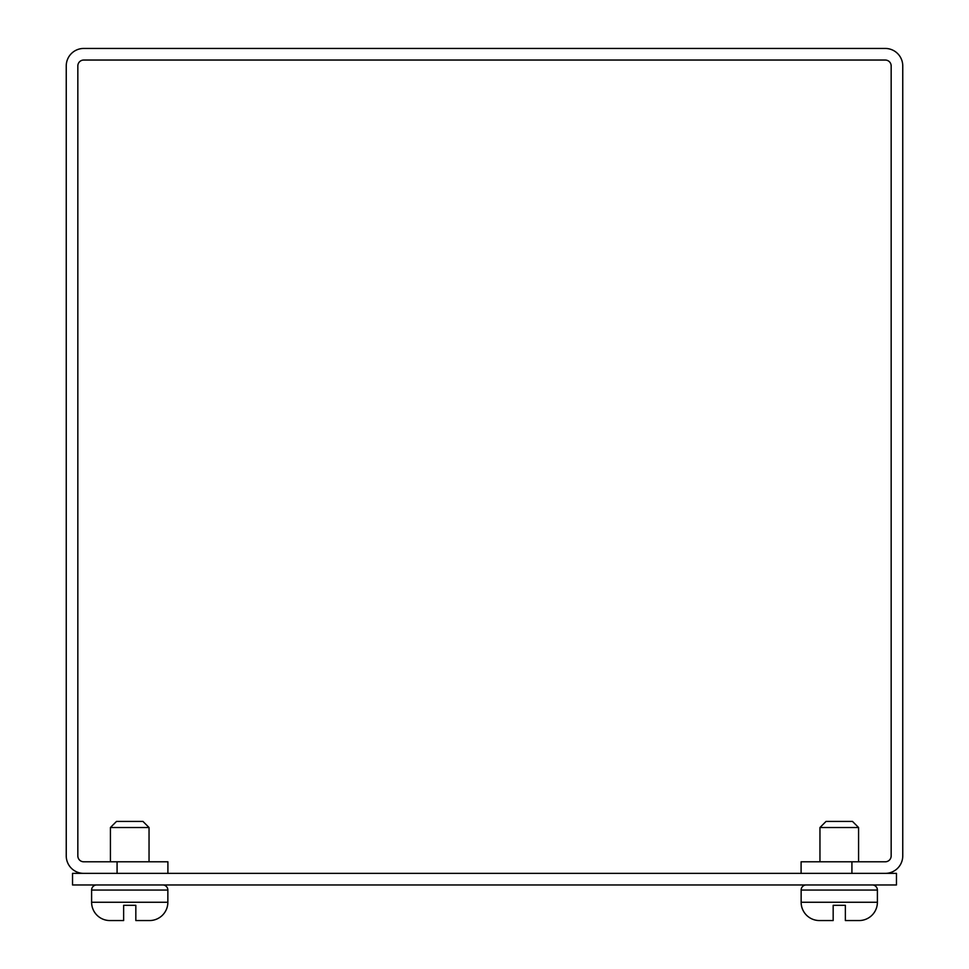 <?xml version="1.0" encoding="UTF-8"?>
<svg xmlns="http://www.w3.org/2000/svg" width="969" height="969" viewBox="0 0 969 969"><rect width="100%" height="100%" fill="white"/><g stroke="black" fill="none" stroke-linecap="round" stroke-linejoin="round"><path stroke-width="1.45" d="M896.458 884.963L72.542 884.963L72.542 873.372L896.458 873.372L896.458 884.963M851.921 861.792L851.921 873.372L885.266 873.372A17.49 17.49 0 0 0 902.757 855.893L902.757 65.94A17.49 17.49 0 0 0 885.266 48.45L83.734 48.45A17.49 17.49 0 0 0 66.243 65.94L66.243 855.893A17.49 17.49 0 0 0 83.734 873.372L117.079 873.372L117.079 861.792L83.734 861.792A5.899 5.899 0 0 1 77.835 855.893L77.835 65.94A5.899 5.899 0 0 1 83.734 60.042L885.266 60.042A5.899 5.899 0 0 1 891.165 65.94L891.165 855.893A5.899 5.899 0 0 1 885.266 861.792L801.097 861.792L801.097 873.372M167.903 873.372L167.903 861.792L117.079 861.792M833.17 905.3L845.368 905.3L833.17 905.3L845.368 905.3L833.17 905.3L833.17 920.55L833.17 905.3M855.373 920.55L859.091 920.55A18.302 18.302 0 0 0 877.393 902.248L877.393 890.051A5.087 5.087 0 0 0 872.306 884.963M162.78 884.963A5.087 5.087 0 0 1 167.855 890.051L167.855 902.248A18.302 18.302 0 0 1 149.553 920.55L135.83 920.55L135.83 905.3L123.632 905.3L135.83 905.3M96.694 884.963A5.087 5.087 0 0 0 91.607 890.051L167.855 890.051M123.632 905.3L123.632 920.55L109.909 920.55A18.302 18.302 0 0 1 91.607 902.248L91.607 890.051M149.044 861.792L149.044 827.526L110.418 827.526L110.418 861.792M149.044 827.526L142.952 821.421L116.51 821.421L110.418 827.526M806.22 884.963A5.087 5.087 0 0 0 801.145 890.051L877.393 890.051M833.17 920.55L819.447 920.55A18.302 18.302 0 0 1 801.145 902.248L801.145 890.051M858.582 861.792L858.582 827.526L819.956 827.526L819.956 861.792M858.582 827.526L852.49 821.421L826.048 821.421L819.956 827.526M845.368 905.3L845.368 920.55L859.091 920.55M145.834 920.55L149.553 920.55M91.607 902.248L167.855 902.248M801.145 902.248L877.393 902.248"/></g></svg>
